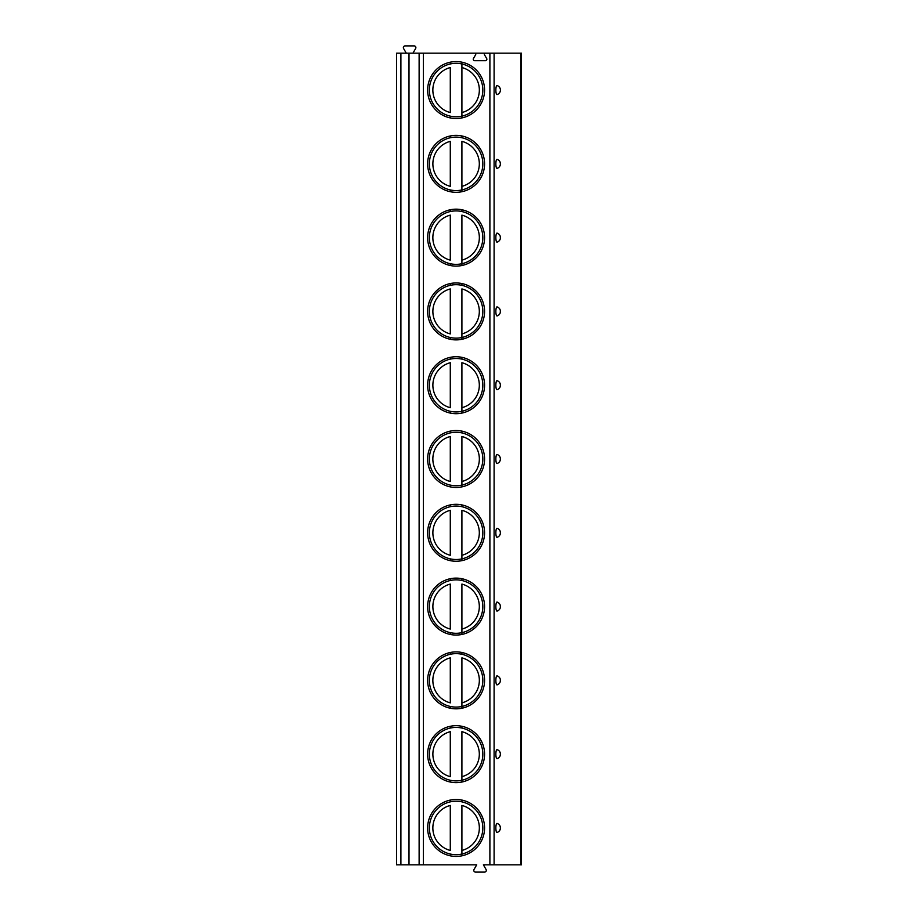 <?xml version="1.0" encoding="UTF-8"?>
<svg xmlns="http://www.w3.org/2000/svg" width="918" height="918" viewBox="0 0 918 918"><rect width="100%" height="100%" fill="white"/><g stroke="black" fill="none" stroke-linecap="round" stroke-linejoin="round"><path stroke-width="1.38" d="M494.102 864.836L494.102 53.164L521.458 53.164L521.458 864.836L483.384 864.836L486.07 869.484A1.744 1.744 0 0 1 484.566 872.1L475.535 872.1A1.744 1.744 0 0 1 474.021 869.484L476.706 864.836L396.542 864.836L396.542 53.164L474.663 53.164A1.09 1.09 0 0 1 475.604 54.793L473.447 58.534A1.457 1.457 0 0 0 474.709 60.714L485.415 60.714A1.457 1.457 0 0 0 486.678 58.534L484.509 54.793A1.09 1.09 0 0 1 485.461 53.164L474.663 53.164M498.428 93.9L499.381 92.993M500.138 91.628L500.299 91.054M500.299 89.057L499.943 88.002M499.381 87.118L498.428 86.212M497.108 85.558A4.521 1.159 90 0 0 495.846 90.056A4.521 1.159 90 0 0 497.108 94.565A4.716 4.716 0 0 0 497.108 85.558A4.716 4.716 0 0 1 497.108 94.565M497.797 168.063L497.108 168.35A4.521 1.159 90 0 1 495.846 163.84A4.521 1.159 90 0 1 497.108 159.342L497.797 159.629M498.29 159.904L498.99 160.466M499.84 161.591L500.276 162.716M500.333 163.014L500.333 164.678M500.276 164.976L499.84 166.101M498.99 167.225L498.29 167.787M497.797 241.859L497.108 242.134A4.521 1.159 90 0 1 495.846 237.636A4.521 1.159 90 0 1 497.108 233.126L497.797 233.413M498.29 233.688L498.99 234.262M499.84 235.387L500.276 236.511M500.333 236.798L500.333 238.462M500.276 238.76L499.84 239.885M498.99 241.009L498.29 241.572M497.797 315.643L497.108 315.93A4.521 1.159 90 0 1 495.846 311.42A4.521 1.159 90 0 1 497.108 306.922L497.797 307.197M498.29 307.484L498.99 308.046M499.84 309.171L500.276 310.295M500.333 310.594L500.333 312.258M500.276 312.545L499.84 313.669M498.99 314.805L498.29 315.367M497.797 389.439L497.108 389.714A4.521 1.159 90 0 1 495.846 385.216A4.521 1.159 90 0 1 497.108 380.706L497.797 380.993M498.29 381.268L498.99 381.831M499.84 382.955L500.276 384.091M500.333 384.378L500.333 386.042M500.276 386.34L499.84 387.465M498.99 388.589L498.29 389.152M497.797 463.223L497.108 463.498A4.521 1.159 90 0 1 495.846 459A4.521 1.159 90 0 1 497.108 454.502L497.797 454.777M498.29 455.064L498.99 455.626M499.84 456.751L500.276 457.875M500.333 458.174L500.333 459.826M500.276 460.125L499.84 461.249M498.99 462.374L498.29 462.936M497.797 537.007L497.108 537.294A4.521 1.159 90 0 1 495.846 532.784A4.521 1.159 90 0 1 497.108 528.286L497.797 528.561M498.29 528.848L498.99 529.411M499.84 530.535L500.276 531.66M500.333 531.958L500.333 533.622M500.276 533.909L499.84 535.045M498.99 536.169L498.29 536.732M497.797 610.803L497.108 611.078A4.521 1.159 90 0 1 495.846 606.58A4.521 1.159 90 0 1 497.108 602.07L497.797 602.357M498.29 602.633L498.99 603.195M499.84 604.331L500.276 605.455M500.333 605.742L500.333 607.406M500.276 607.705L499.84 608.829M498.99 609.954L498.29 610.516M497.797 684.587L497.108 684.874A4.521 1.159 90 0 1 495.846 680.364A4.521 1.159 90 0 1 497.108 675.866L497.797 676.141M498.29 676.428L498.99 676.991M499.84 678.115L500.276 679.24M500.333 679.538L500.333 681.202M500.276 681.489L499.84 682.613M498.99 683.738L498.29 684.312M497.797 758.371L497.108 758.658A4.521 1.159 90 0 1 495.846 754.16A4.521 1.159 90 0 1 497.108 749.65L497.797 749.937M498.29 750.213L498.99 750.775M499.84 751.899L500.276 753.024M500.333 753.322L500.333 754.986M500.276 755.284L499.84 756.409M498.99 757.534L498.29 758.096M497.797 832.167L497.108 832.442A4.521 1.159 90 0 1 495.846 827.944A4.521 1.159 90 0 1 497.108 823.435L497.797 823.721M498.29 823.997L498.99 824.571M499.84 825.695L500.276 826.82M500.333 827.107L500.333 828.77M500.276 829.069L499.84 830.193M498.99 831.318L498.29 831.88M494.102 53.164L485.461 53.164M427.627 90.056A28.469 28.469 0 0 0 456.097 118.525A28.469 28.469 0 0 0 484.566 90.056A28.469 28.469 0 0 0 456.097 61.586A28.469 28.469 0 0 0 427.627 90.056M427.627 163.84A28.469 28.469 0 0 0 456.097 192.31A28.469 28.469 0 0 0 484.566 163.84A28.469 28.469 0 0 0 456.097 135.371A28.469 28.469 0 0 0 427.627 163.84M427.627 237.636A28.469 28.469 0 0 0 456.097 266.105A28.469 28.469 0 0 0 484.566 237.636A28.469 28.469 0 0 0 456.097 209.166A28.469 28.469 0 0 0 427.627 237.636M427.627 311.42A28.469 28.469 0 0 0 456.097 339.889A28.469 28.469 0 0 0 484.566 311.42A28.469 28.469 0 0 0 456.097 282.951A28.469 28.469 0 0 0 427.627 311.42M427.627 385.216A28.469 28.469 0 0 0 456.097 413.685A28.469 28.469 0 0 0 484.566 385.216A28.469 28.469 0 0 0 456.097 356.746A28.469 28.469 0 0 0 427.627 385.216M427.627 459A28.469 28.469 0 0 0 456.097 487.469A28.469 28.469 0 0 0 484.566 459A28.469 28.469 0 0 0 456.097 430.531A28.469 28.469 0 0 0 427.627 459M427.627 532.784A28.469 28.469 0 0 0 456.097 561.254A28.469 28.469 0 0 0 484.566 532.784A28.469 28.469 0 0 0 456.097 504.315A28.469 28.469 0 0 0 427.627 532.784M427.627 606.58A28.469 28.469 0 0 0 456.097 635.049A28.469 28.469 0 0 0 484.566 606.58A28.469 28.469 0 0 0 456.097 578.111A28.469 28.469 0 0 0 427.627 606.58M427.627 680.364A28.469 28.469 0 0 0 456.097 708.834A28.469 28.469 0 0 0 484.566 680.364A28.469 28.469 0 0 0 456.097 651.895A28.469 28.469 0 0 0 427.627 680.364M427.627 754.16A28.469 28.469 0 0 0 456.097 782.629A28.469 28.469 0 0 0 484.566 754.16A28.469 28.469 0 0 0 456.097 725.69A28.469 28.469 0 0 0 427.627 754.16M427.627 827.944A28.469 28.469 0 0 0 456.097 856.414A28.469 28.469 0 0 0 484.566 827.944A28.469 28.469 0 0 0 456.097 799.475A28.469 28.469 0 0 0 427.627 827.944M409.003 864.836L409.003 53.164M406.272 53.164L403.587 48.516A1.744 1.744 0 0 1 405.102 45.9L414.133 45.9A1.744 1.744 0 0 1 415.636 48.516L412.951 53.164M429.372 90.056A26.725 26.725 0 0 1 456.097 63.331A26.725 26.725 0 0 1 482.822 90.056A26.725 26.725 0 0 1 456.097 116.781A26.725 26.725 0 0 1 429.372 90.056M450.29 63.973L450.29 63.078M450.29 117.034L450.29 116.15M450.29 112.558L450.29 67.553A23.237 23.237 0 0 0 450.29 112.558M461.903 116.15L461.903 63.973M461.903 63.078L461.903 67.553A23.237 23.237 0 0 1 461.903 112.558L461.903 117.034M429.372 163.84A26.725 26.725 0 0 1 456.097 137.115A26.725 26.725 0 0 1 482.822 163.84A26.725 26.725 0 0 1 456.097 190.577A26.725 26.725 0 0 1 429.372 163.84M450.29 137.757L450.29 136.874M450.29 190.818L450.29 189.934M450.29 186.343L450.29 141.349A23.237 23.237 0 0 0 450.29 186.343M461.903 136.874L461.903 137.757M461.903 189.934L461.903 141.349A23.237 23.237 0 0 1 461.903 186.343L461.903 190.818M429.372 237.636A26.725 26.725 0 0 1 456.097 210.911A26.725 26.725 0 0 1 482.822 237.636A26.725 26.725 0 0 1 456.097 264.361A26.725 26.725 0 0 1 429.372 237.636M450.29 211.542L450.29 210.658M450.29 264.613L450.29 263.718M450.29 260.138L450.29 215.133A23.237 23.237 0 0 0 450.29 260.138M461.903 210.658L461.903 211.542M461.903 263.718L461.903 215.133A23.237 23.237 0 0 1 461.903 260.138L461.903 264.613M429.372 311.42A26.725 26.725 0 0 1 456.097 284.695A26.725 26.725 0 0 1 482.822 311.42A26.725 26.725 0 0 1 456.097 338.145A26.725 26.725 0 0 1 429.372 311.42M450.29 285.337L450.29 284.442M450.29 338.398L450.29 337.514M450.29 333.923L450.29 288.929A23.237 23.237 0 0 0 450.29 333.923M461.903 284.442L461.903 285.337M461.903 337.514L461.903 288.929A23.237 23.237 0 0 1 461.903 333.923L461.903 338.398M429.372 385.216A26.725 26.725 0 0 1 456.097 358.49A26.725 26.725 0 0 1 482.822 385.216A26.725 26.725 0 0 1 456.097 411.941A26.725 26.725 0 0 1 429.372 385.216M450.29 359.122L450.29 358.238M450.29 412.182L450.29 411.298M450.29 407.707L450.29 362.713A23.237 23.237 0 0 0 450.29 407.707M461.903 358.238L461.903 359.122M461.903 411.298L461.903 362.713A23.237 23.237 0 0 1 461.903 407.707L461.903 412.182M429.372 459A26.725 26.725 0 0 1 456.097 432.275A26.725 26.725 0 0 1 482.822 459A26.725 26.725 0 0 1 456.097 485.725A26.725 26.725 0 0 1 429.372 459M450.29 432.917L450.29 432.022M450.29 485.978L450.29 485.083M450.29 481.502L450.29 436.498A23.237 23.237 0 0 0 450.29 481.502M461.903 432.022L461.903 432.917M461.903 485.083L461.903 436.498A23.237 23.237 0 0 1 461.903 481.502L461.903 485.978M429.372 532.784A26.725 26.725 0 0 1 456.097 506.059A26.725 26.725 0 0 1 482.822 532.784A26.725 26.725 0 0 1 456.097 559.51A26.725 26.725 0 0 1 429.372 532.784M450.29 506.702L450.29 505.818M450.29 559.762L450.29 558.878M450.29 555.287L450.29 510.293A23.237 23.237 0 0 0 450.29 555.287M461.903 505.818L461.903 506.702M461.903 558.878L461.903 510.293A23.237 23.237 0 0 1 461.903 555.287L461.903 559.762M429.372 606.58A26.725 26.725 0 0 1 456.097 579.855A26.725 26.725 0 0 1 482.822 606.58A26.725 26.725 0 0 1 456.097 633.305A26.725 26.725 0 0 1 429.372 606.58M450.29 580.486L450.29 579.602M450.29 633.558L450.29 632.663M450.29 629.071L450.29 584.077A23.237 23.237 0 0 0 450.29 629.071M461.903 579.602L461.903 580.486M461.903 632.663L461.903 584.077A23.237 23.237 0 0 1 461.903 629.071L461.903 633.558M429.372 680.364A26.725 26.725 0 0 1 456.097 653.639A26.725 26.725 0 0 1 482.822 680.364A26.725 26.725 0 0 1 456.097 707.09A26.725 26.725 0 0 1 429.372 680.364M450.29 654.282L450.29 653.386M450.29 707.342L450.29 706.458M450.29 702.867L450.29 657.862A23.237 23.237 0 0 0 450.29 702.867M461.903 653.386L461.903 654.282M461.903 706.458L461.903 657.862A23.237 23.237 0 0 1 461.903 702.867L461.903 707.342M429.372 754.16A26.725 26.725 0 0 1 456.097 727.423A26.725 26.725 0 0 1 482.822 754.16A26.725 26.725 0 0 1 456.097 780.885A26.725 26.725 0 0 1 429.372 754.16M450.29 728.066L450.29 727.182M450.29 781.126L450.29 780.243M450.29 776.651L450.29 731.657A23.237 23.237 0 0 0 450.29 776.651M461.903 727.182L461.903 728.066M461.903 780.243L461.903 731.657A23.237 23.237 0 0 1 461.903 776.651L461.903 781.126M429.372 827.944A26.725 26.725 0 0 1 456.097 801.219A26.725 26.725 0 0 1 482.822 827.944A26.725 26.725 0 0 1 456.097 854.669A26.725 26.725 0 0 1 429.372 827.944M450.29 801.85L450.29 800.966M450.29 854.922L450.29 854.027M450.29 850.447L450.29 805.442A23.237 23.237 0 0 0 450.29 850.447M461.903 800.966L461.903 801.85M461.903 854.027L461.903 805.442A23.237 23.237 0 0 1 461.903 850.447L461.903 854.922M497.108 159.342A4.716 4.716 0 0 1 497.108 168.35A4.716 4.716 0 0 0 497.108 159.342M497.108 233.126A4.716 4.716 0 0 1 497.108 242.134A4.716 4.716 0 0 0 497.108 233.126M497.108 306.922A4.716 4.716 0 0 1 497.108 315.93A4.716 4.716 0 0 0 497.108 306.922M497.108 380.706A4.716 4.716 0 0 1 497.108 389.714A4.716 4.716 0 0 0 497.108 380.706M497.108 454.502A4.716 4.716 0 0 1 497.108 463.498A4.716 4.716 0 0 0 497.108 454.502M497.108 528.286A4.716 4.716 0 0 1 497.108 537.294A4.716 4.716 0 0 0 497.108 528.286M497.108 602.07A4.716 4.716 0 0 1 497.108 611.078A4.716 4.716 0 0 0 497.108 602.07M497.108 675.866A4.716 4.716 0 0 1 497.108 684.874A4.716 4.716 0 0 0 497.108 675.866M497.108 749.65A4.716 4.716 0 0 1 497.108 758.658A4.716 4.716 0 0 0 497.108 749.65M497.108 823.435A4.716 4.716 0 0 1 497.108 832.442A4.716 4.716 0 0 0 497.108 823.435M520.965 864.836L520.965 53.164M489.891 864.836L489.891 53.164M423.416 864.836L423.416 53.164M419.124 864.836L419.124 53.164M400.902 864.836L400.902 53.164"/></g></svg>
